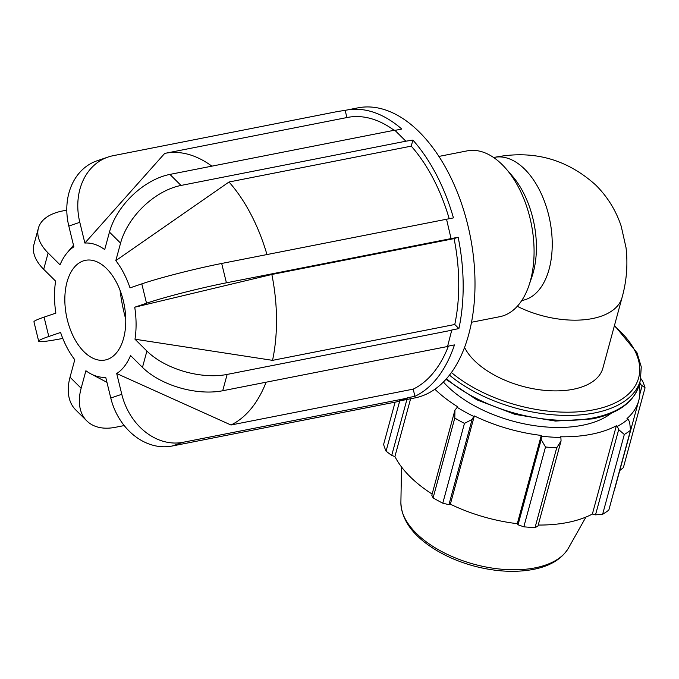 <?xml version="1.0" encoding="UTF-8"?>
<svg xmlns="http://www.w3.org/2000/svg" width="679" height="679" viewBox="0 0 679 679"><rect width="100%" height="100%" fill="white"/><g stroke="black" fill="none" stroke-linecap="round" stroke-linejoin="round"><path stroke-width="1.02" d="M438.906 156.425L467.093 150.882A84.502 48.896 78.9 0 1 502.197 164.649A84.502 48.896 78.9 0 1 505.94 168.655L512.153 175.802A72.865 42.157 78.9 0 1 531.988 276.574L528.941 285.536A84.502 48.896 78.9 0 1 499.727 316.711L471.54 322.253M517.279 306.314A72.865 38.635 15.2 0 0 592.368 318.578A72.865 38.635 15.2 0 0 622.1 297.394L602.893 368.103A72.865 38.635 -164.8 0 1 537.912 389.534A72.865 38.635 -164.8 0 1 464.572 347.444M541.188 439.585L545.509 446.994A124.707 66.118 15.2 0 0 556.729 447.775L561.058 440.968L560.888 437.488A117.229 62.154 -164.8 0 1 541.426 436.139L541.188 439.585L518.035 524.808L523.823 526.811L545.509 446.994M560.888 437.488L560.531 436.775A115.982 61.492 15.2 0 0 616.345 425.792L617.313 426.387L618.679 429.629L624.315 434.475A124.707 66.118 15.2 0 0 630.519 430.265L629.662 422.177L628.067 419.087A117.229 62.154 -164.8 0 1 617.313 426.387M628.067 419.087L626.989 418.57A115.982 61.492 15.2 0 0 638.761 400.534A115.982 61.492 15.2 0 0 639.211 384.603M639.482 383.593L645.05 387.845A124.707 66.118 15.2 0 0 642.597 381.114L640.806 378.517M639.856 382.243A117.229 62.154 -164.8 0 1 640.195 383.677M434.899 389.245A115.982 61.492 15.2 0 0 457.739 406.823L454.955 410.048L454.786 418.069A124.707 66.118 15.2 0 0 464.461 423.382L472.083 419.452L473.772 416.431A117.229 62.154 -164.8 0 1 457.001 407.222M473.772 416.431L474.332 415.938A115.982 61.492 15.2 0 0 541.273 435.434L541.426 436.139M611.261 413.222A99.771 52.894 -164.8 0 1 443.404 382.048M556.729 447.775L535.044 527.583L537.912 526.183L561.058 440.968M474.332 415.938L450.355 504.191L448.938 504.675L472.083 419.452M464.461 423.382L442.776 503.19L448.938 504.675M410.608 398.76L394.915 456.517L391.707 455.456L406.916 399.49M399.736 400.89L386.071 451.187L391.707 455.456M630.519 430.265L608.834 510.073A124.707 66.118 -164.8 0 1 602.629 514.283L624.315 434.475M619.732 470.555L623.364 467.653L645.05 387.845M638.761 400.534L614.784 488.787A115.982 61.492 -164.8 0 1 613.791 491.825M618.679 429.629L595.525 514.843L602.629 514.283M595.525 514.843L592.368 514.045A115.982 61.492 -164.8 0 1 538.218 525.045M535.044 527.583A124.707 66.118 -164.8 0 1 523.823 526.811M518.035 524.808L517.296 523.687A115.982 61.492 -164.8 0 1 450.355 504.191M442.776 503.19A124.707 66.118 -164.8 0 1 433.1 497.885L454.786 418.069M454.955 410.048L431.802 495.271L433.1 497.885M432.133 494.057A115.982 61.492 -164.8 0 1 394.915 456.517M386.071 451.187A124.707 66.118 -164.8 0 1 383.61 444.456L395.11 402.146M541.273 435.434L517.296 523.687M616.345 425.792L592.368 514.045M642.054 386.003L639.83 394.185M81.14 388.252A59.124 36.641 134.8 0 0 86.802 420.895L75.683 409.861A59.124 36.641 -45.2 0 1 70.03 377.218L81.14 388.252L85.894 370.742A68.019 39.357 78.9 0 0 90.842 373.849A68.019 39.357 78.9 0 0 105.72 377.286L110.779 398.03A59.124 48.073 -108.8 0 0 172.084 446.035L396.926 401.79L407.841 397.716L414.937 396.315L413.188 389.135L230.962 425.003L116.712 373.543L121.779 394.287A59.124 48.073 71.2 0 0 183.075 442.292L407.926 398.047M116.712 373.543A68.019 39.357 78.9 0 0 130.555 355.541L142.471 367.373A59.124 31.344 -164.8 0 0 222.704 390.748L447.554 346.502L451.798 329.986L458.894 328.594L454.769 324.494L272.542 360.354L134.985 339.211L146.902 351.043A59.124 31.344 15.2 0 0 227.142 374.426L451.985 330.172M346.91 117.552L345.161 110.371L337.981 111.441L113.138 155.695A59.124 48.073 71.2 0 0 108.071 157.044A59.124 48.073 71.2 0 0 79.808 222.322L84.875 243.065A68.019 39.357 78.9 0 1 104.702 249.6L109.455 232.099A59.124 36.641 -45.2 0 1 169.911 174.41L394.754 130.164L405.872 141.198L181.021 185.443A59.124 36.641 134.8 0 0 120.565 243.133L115.812 260.634A68.019 39.357 78.9 0 1 130.012 287.879L141.801 283.864A59.124 3.743 -13.7 0 1 221.685 263.46L453.445 217.883A147.801 85.52 78.9 0 0 412.891 140.078L411.245 146.138L229.018 181.997L115.812 260.634M451.255 238.558L226.413 282.812A59.124 3.743 166.3 0 0 146.52 303.207L134.731 307.222L271.855 274.477L454.081 238.618L458.164 237.226L451.068 238.626L446.536 219.215M412.891 140.078L405.872 141.198M394.974 130.376L401.781 129.044A147.801 85.52 78.9 0 0 346.01 110.193L357.841 107.868A147.801 85.52 78.9 0 1 419.24 131.955A147.801 85.52 78.9 0 1 474.977 287.65A147.801 85.52 78.9 0 1 414.92 397.911L403.088 400.237A147.801 85.52 78.9 0 1 402.231 400.398M66.797 210.134L62.51 210.974A59.124 31.344 15.2 0 0 38.389 228.169A59.124 31.344 15.2 0 0 48.124 252.978L60.041 264.81A68.019 39.357 78.9 0 1 67.043 252.936A68.019 39.357 78.9 0 1 73.875 246.808L68.817 226.065A59.124 48.073 -108.8 0 1 97.072 160.787L108.071 157.044M70.03 377.218L74.783 359.717A68.019 39.357 78.9 0 1 60.584 332.472L48.795 336.487A59.124 3.743 166.3 0 0 38.669 341.189L33.95 321.846A59.124 3.743 -13.7 0 1 44.076 317.135L55.865 313.121A68.019 39.357 78.9 0 1 55.61 281.131L43.694 269.308A59.124 31.344 -164.8 0 1 33.95 244.491L38.389 228.169M38.669 341.189A59.124 3.743 166.3 0 0 62.782 338.414M86.802 420.895A59.124 36.641 134.8 0 0 115.311 427.312L124.215 425.563M403.088 400.237A147.801 85.52 78.9 0 0 403.946 400.067L399.311 400.975M414.937 396.315A147.801 85.52 78.9 0 0 454.463 344.915L447.614 346.265M211.873 166.151A140.417 81.242 78.9 0 0 165.209 153.31A140.417 81.242 78.9 0 0 164.683 153.42L84.875 243.065M134.731 307.222A68.019 39.357 78.9 0 1 134.985 339.211M123.595 338.269A50.806 29.401 78.9 0 1 91.971 357.74A50.806 29.401 78.9 0 1 84.001 351.747A50.806 29.401 78.9 0 1 74.189 267.424A50.806 29.401 78.9 0 1 112.315 275.479A50.806 29.401 78.9 0 1 123.595 338.269M229.018 181.997A140.417 81.242 78.9 0 1 266.966 254.549M271.855 274.477A140.417 81.242 78.9 0 1 272.542 360.354M266.109 382.209A140.417 81.242 78.9 0 1 230.962 425.003M165.209 153.31L347.436 117.45A140.417 81.242 78.9 0 1 394.109 130.292M411.245 146.138A140.417 81.242 78.9 0 1 449.201 218.714M454.081 238.618A140.417 81.242 78.9 0 1 454.769 324.494M448.429 346.103A140.417 81.242 78.9 0 1 413.188 389.135M345.161 110.371A147.801 85.52 78.9 0 1 346.01 110.193M458.164 237.226A147.801 85.52 78.9 0 1 458.894 328.594M505.94 168.655A84.502 48.896 78.9 0 1 528.941 285.536M125.751 319.266A123.196 71.287 78.9 0 1 120.03 290.222M521.778 300.508L522.609 300.339A72.865 42.157 -101.1 0 0 549.124 269.139A72.865 42.157 -101.1 0 0 524.74 169.232A72.865 42.157 -101.1 0 0 494.473 157.358L493.633 157.52M449.49 375.139A112.239 59.506 15.2 0 0 594.566 412.951A112.239 59.506 15.2 0 0 640.373 380.316L639.024 385.282A112.239 59.506 -164.8 0 1 593.217 417.916A112.239 59.506 -164.8 0 1 446.519 378.729M614.334 325.988A109.93 58.284 -164.8 0 1 620.547 331.692A109.93 58.284 -164.8 0 1 593.794 409.785A109.93 58.284 -164.8 0 1 451.442 372.533M400.89 502.638C401.603 519.936 412.705 535.391 434.195 548.98C446.256 556.508 459.793 562.271 474.808 566.261C495.891 571.701 515.378 572.753 533.278 569.418C550.058 566.159 561.771 559.072 568.416 548.148A87.574 46.435 -164.8 0 1 535.044 567.865A87.574 46.435 -164.8 0 1 446.366 553.903A87.574 46.435 -164.8 0 1 400.89 502.638L401.518 466.957M172.084 446.035L183.075 442.292M110.779 398.03L121.779 394.287M222.704 390.748L227.142 374.426M142.471 367.373L146.902 351.043M226.413 282.812L221.685 263.46M146.52 303.207L141.801 283.864M181.021 185.443L169.911 174.41M120.565 243.133L109.455 232.099M79.808 222.322L68.817 226.065M48.124 252.978L43.694 269.308M44.076 317.135L48.795 336.487M622.1 297.394C626.658 280.911 627.965 264.326 626.021 247.64L621.209 226.226C615.989 210.498 607.493 196.766 595.729 185.036C566.787 158.988 533.032 149.762 494.473 157.358M614.487 325.428L637.012 352.791L641.265 366.855L640.373 380.316M639.024 385.282C633.634 402.401 618.085 413.604 592.377 418.901L555.422 421.065L515.098 414.402L476.879 399.838L445.976 379.34M568.416 548.148L585.926 517.067M67.043 252.936L73.493 245.229M90.842 373.849L106.959 382.353"/></g></svg>
